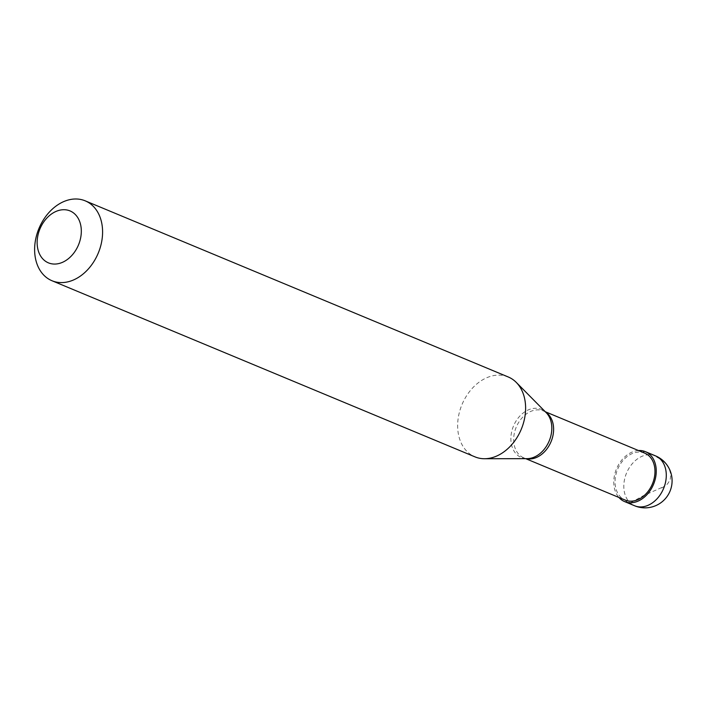 <?xml version="1.0" encoding="UTF-8"?>
<svg xmlns="http://www.w3.org/2000/svg" width="707" height="707" viewBox="0 0 707 707"><rect width="100%" height="100%" fill="white"/><g stroke="black" fill="none" stroke-linecap="round" stroke-linejoin="round"><path stroke-width="0.53" stroke-dasharray="3.54 2.65" d="M638.456 450.527A27.043 20.061 112.6 0 0 614.224 487.273A27.043 20.061 -67.4 0 0 618.917 497.463M644.784 453.16A25.417 18.859 112.6 0 0 623.185 460.328A25.417 18.859 112.6 0 0 615.47 486.628A25.417 18.859 -67.4 0 0 625.235 500.096M545.274 411.73L543.418 410.953A25.417 18.859 112.6 0 0 521.828 418.129A25.417 18.859 112.6 0 0 514.104 444.429A25.417 18.859 -67.4 0 0 523.869 457.889A25.417 18.859 -67.4 0 0 525.601 458.481A25.417 18.859 -67.4 0 0 526.344 458.657M508.262 376.981A43.268 32.107 112.6 0 0 471.507 389.186A43.268 32.107 112.6 0 0 458.375 433.957A43.268 32.107 -67.4 0 0 474.998 456.872M543.418 410.953A25.417 18.859 112.6 0 1 545.053 411.766A25.417 18.859 112.6 0 1 545.707 412.172M661.743 487.538L643.273 495.74L631.227 502.368L628.656 502.854L625.978 502.085M661.832 488.016L667.479 484.012L670.174 479.761L670.828 474.494L669.167 468.608L665.8 463.589L661.664 459.895L653.842 455.449L644.042 451.172M655.442 455.847A27.043 20.061 112.6 0 0 632.473 463.474A27.043 20.061 112.6 0 0 624.263 491.453A27.043 20.061 -67.4 0 0 634.656 505.779M545.053 411.766L546.219 412.685A26.079 19.345 112.6 0 0 521.837 414.108A26.079 19.345 112.6 0 0 511.302 443.722A26.079 19.345 -67.4 0 0 527.068 458.657L525.601 458.481M525.725 458.666L523.869 457.889"/><path stroke-width="1.06" d="M618.917 497.463A27.043 20.061 -67.4 0 0 624.617 501.59A27.043 20.061 -67.4 0 0 647.585 493.963A27.043 20.061 -67.4 0 0 655.796 465.984A27.043 20.061 112.6 0 0 645.403 451.658A27.043 20.061 112.6 0 0 638.456 450.527M525.725 458.666L625.235 500.096A25.417 18.859 -67.4 0 0 646.825 492.929A25.417 18.859 -67.4 0 0 654.549 466.629A25.417 18.859 112.6 0 0 644.784 453.16L545.274 411.73M526.344 458.657A25.417 18.859 -67.4 0 0 546.538 449.422A25.417 18.859 -67.4 0 0 553.183 424.421A25.417 18.859 112.6 0 0 545.707 412.172M51.973 280.732L474.998 456.872A43.268 32.107 -67.4 0 0 484.534 458.737A43.268 32.107 -67.4 0 0 524.886 399.906A43.268 32.107 112.6 0 0 516.304 382.443A43.268 32.107 112.6 0 0 508.262 376.981L85.238 200.85A43.268 32.107 112.6 0 1 101.861 223.766A43.268 32.107 -67.4 0 1 88.729 268.527A43.268 32.107 -67.4 0 1 51.973 280.732A43.268 32.107 -67.4 0 1 35.35 257.816A43.268 32.107 112.6 0 1 48.483 213.054A43.268 32.107 112.6 0 1 85.238 200.85M37.612 247.954A28.121 20.865 -67.4 0 0 63.789 261.705A28.121 20.865 -67.4 0 0 80.845 225.825A28.121 20.865 112.6 0 0 54.678 212.065A28.121 20.865 112.6 0 0 37.612 247.954M625.978 502.085L626.676 500.609M644.042 451.172L643.379 452.577M655.442 455.847A27.043 27.043 0 0 1 662.035 501.855A27.043 27.043 0 0 1 634.656 505.779A27.043 20.061 -67.4 0 0 657.625 498.143A27.043 20.061 -67.4 0 0 665.835 470.173A27.043 20.061 112.6 0 0 655.442 455.847L645.403 451.658M484.534 458.737L527.068 458.657A26.079 19.345 -67.4 0 0 551.389 423.201A26.079 19.345 112.6 0 0 546.219 412.685L516.304 382.443M634.656 505.779L624.617 501.59"/></g></svg>
